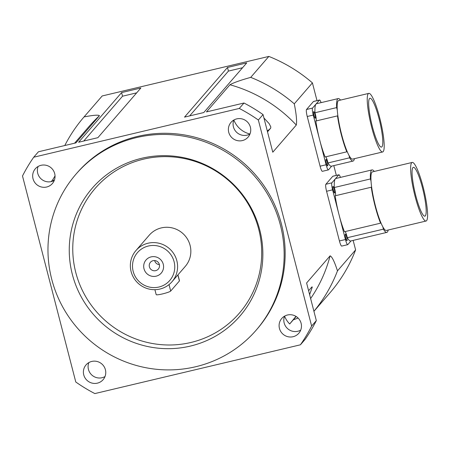 <?xml version="1.0" encoding="UTF-8"?>
<svg xmlns="http://www.w3.org/2000/svg" width="450" height="450" viewBox="0 0 450 450"><rect width="100%" height="100%" fill="white"/><g stroke="black" fill="none" stroke-linecap="round" stroke-linejoin="round"><path stroke-width="0.67" d="M190.935 342.467A95.332 93.319 -139.1 0 0 234.585 186.199A95.332 93.319 -139.1 0 0 76.179 223.785A95.332 93.319 -139.1 0 0 190.935 342.467M135.951 250.543L149.214 235.221A23.833 23.327 40.9 0 1 182.503 233.179A23.833 23.327 40.9 0 1 185.254 266.411L171.996 281.739A23.833 23.327 -139.1 0 0 169.239 248.501A23.833 23.327 -139.1 0 0 135.951 250.543A23.833 23.327 -139.1 0 0 133.971 278.241A23.833 23.327 -139.1 0 0 159.896 289.052A23.833 23.327 -139.1 0 0 171.996 281.739M195.688 366.739A119.166 116.646 40.9 0 1 66.054 312.671A119.166 116.646 40.9 0 1 75.954 174.195A119.166 116.646 40.9 0 1 242.393 163.974A119.166 116.646 40.9 0 1 256.168 330.159A119.166 116.646 40.9 0 1 195.688 366.739M141.773 158.259A97.684 95.619 -139.1 0 0 72.349 274.41A97.684 95.619 -139.1 0 0 190.344 346.089A97.684 95.619 -139.1 0 0 259.768 229.939A97.684 95.619 -139.1 0 0 141.773 158.259M154.901 289.682L156.184 294.637A7.526 0.889 -14.5 0 0 163.08 293.771A7.526 0.889 -14.5 0 0 170.691 291.043L179.421 280.957A7.526 0.889 -14.5 0 0 179.488 280.783L177.953 274.849M156.133 276.176A10.035 9.821 40.9 0 1 144.051 263.683A10.035 9.821 40.9 0 1 160.729 259.729A10.035 9.821 40.9 0 1 156.133 276.176M155.672 270.653A5.186 5.074 -139.1 0 0 157.703 261.827A5.186 5.074 -139.1 0 0 150.03 268.296A5.186 5.074 -139.1 0 0 155.672 270.653M154.665 260.556A5.186 5.074 -139.1 0 0 159.401 264.656M158.94 287.027A21.324 20.874 40.9 0 1 133.267 260.483A21.324 20.874 40.9 0 1 168.699 252.073A21.324 20.874 40.9 0 1 158.94 287.027M88.853 362.588A11.289 11.053 -139.1 0 0 104.996 376.566M91.766 361.44A11.289 11.053 40.9 0 1 103.112 379.682A11.289 11.053 40.9 0 1 85.101 378.022A11.289 11.053 40.9 0 1 91.766 361.44M233.831 120.026A11.289 11.053 -139.1 0 0 249.981 133.999A22.579 22.101 -139.1 0 1 233.848 120.021M236.751 118.879A11.289 11.053 40.9 0 1 248.091 137.121A11.289 11.053 40.9 0 1 230.085 135.461A11.289 11.053 40.9 0 1 236.751 118.879M38.132 166.461A11.289 11.053 -139.1 0 0 54.276 180.433A22.579 22.101 -139.1 0 1 52.633 179.966L55.029 175.933M41.046 165.308A11.289 11.053 40.9 0 1 52.391 183.549A11.289 11.053 40.9 0 1 34.38 181.896A11.289 11.053 40.9 0 1 41.046 165.308M295.942 316.361L289.699 323.972A22.579 22.101 -139.1 0 1 284.574 316.147A11.289 11.053 -139.1 0 0 300.701 330.131M287.471 315.006A11.289 11.053 40.9 0 1 298.817 333.248A11.289 11.053 40.9 0 1 280.806 331.594A11.289 11.053 40.9 0 1 287.471 315.006M75.954 174.195L76.961 173.031A119.166 116.646 40.9 0 1 243.399 162.81A119.166 116.646 40.9 0 1 257.175 328.995L256.168 330.159M239.287 108.439L243.984 103.011A163.069 159.621 40.9 0 1 263.053 114.593L258.351 120.026A163.069 159.621 -139.1 0 0 239.287 108.439L33.716 157.213A163.069 159.621 -139.1 0 0 22.5 175.984L75.78 381.999A163.069 159.621 -139.1 0 0 94.849 393.581L300.414 344.807A163.069 159.621 -139.1 0 0 311.631 326.042L316.333 320.608A163.069 159.621 40.9 0 1 305.117 339.379L300.414 344.807M64.778 145.53A150.525 147.341 40.9 0 1 84.054 116.91C93.381 115.133 98.511 114.733 99.456 115.723L75.954 142.875L38.419 151.785L33.716 157.213M263.053 114.593L272.784 152.213L296.286 125.055C297.017 121.264 296.348 114.188 294.283 103.826L312.412 82.879L316.997 100.62M84.054 116.91L102.184 95.962L268.852 56.419L250.723 77.366C240.458 80.235 233.533 82.699 229.95 84.763L206.449 111.915L243.984 103.011M353.149 240.396L355.607 249.913L337.478 270.861C334.468 261.585 332.01 256.579 330.103 255.836L306.602 282.988L316.333 320.608M258.351 120.026L311.631 326.042M333.81 165.623L336.336 175.393M313.931 311.327L329.979 292.787A150.525 147.341 40.9 0 0 355.607 249.913M298.091 318.037L293.254 319.888M227.498 67.466L184.523 117.118L203.777 112.551L246.746 62.899L227.498 67.466L228.431 71.083L242.567 67.731M78.626 142.245L97.881 137.678L140.856 88.02L121.601 92.587L78.626 142.245M51.204 181.62L52.633 179.966M233.145 105.581L236.205 104.856M263.931 117.99L269.201 123.694L270.832 126.968L270.619 128.244L267.514 131.833M308.604 290.734L311.709 287.145L312.131 286.858L312.244 287.179L309.617 294.643M289.699 323.972L296.179 316.507M250.723 77.366A150.525 147.341 40.9 0 1 294.283 103.826M337.478 270.861A150.525 147.341 40.9 0 1 313.92 311.282M268.852 56.419A150.525 147.341 40.9 0 1 312.412 82.879M83.745 141.03L122.535 96.204L121.601 92.587M136.671 92.852L122.535 96.204M189.641 115.903L228.431 71.083M426.077 221.029L386.364 230.451A30.105 5.029 -103.3 0 1 382.781 226.738A30.105 5.029 -103.3 0 1 380.902 222.773A30.105 5.029 -103.3 0 1 371.61 186.84A30.105 5.029 -103.3 0 1 371.048 181.356A30.105 5.029 -103.3 0 1 372.465 171.866L412.178 162.444A30.105 5.029 -103.3 0 1 424.018 190.575A30.105 5.029 -103.3 0 1 426.077 221.029A30.105 5.029 -103.3 0 1 422.494 217.316A30.105 5.029 -103.3 0 1 412.858 186.621A30.105 5.029 -103.3 0 1 411.637 162.793A30.105 5.029 -103.3 0 1 412.178 162.444M412.886 167.619A25.088 4.191 -103.3 0 1 413.331 167.327A25.088 4.191 -103.3 0 1 423.202 190.766A25.088 4.191 -103.3 0 1 424.918 216.146A25.088 4.191 -103.3 0 1 415.401 194.164A25.088 4.191 -103.3 0 1 412.886 167.619M388.181 230.018A32.113 5.366 -103.3 0 1 386.826 232.403A32.113 5.366 -103.3 0 1 383.406 229.151A6.272 1.046 76.7 0 0 382.781 226.738M380.902 222.773A6.272 1.046 76.7 0 0 380.818 222.773A6.272 1.046 76.7 0 0 380.571 223.166A32.113 5.366 -103.3 0 1 371.272 187.222A6.272 1.046 76.7 0 0 371.363 187.222A6.272 1.046 76.7 0 0 371.61 186.84M371.048 181.356A6.272 1.046 76.7 0 0 370.423 178.948A32.113 5.366 -103.3 0 1 372.004 169.914A32.113 5.366 -103.3 0 1 374.282 171.433M380.571 223.166L344.469 231.733A32.113 5.366 -103.3 0 1 339.019 214.689A32.113 5.366 -103.3 0 1 335.171 195.784L371.272 187.222M335.346 195.744A6.272 1.046 76.7 0 0 334.322 187.515L370.423 178.948M334.322 187.515A32.113 5.366 -103.3 0 1 335.329 178.852A32.113 5.366 -103.3 0 1 335.902 178.476L372.004 169.914M386.826 232.403L350.73 240.969A32.113 5.366 -103.3 0 1 347.304 237.713L383.406 229.151M347.304 237.713A6.272 1.046 76.7 0 0 345.116 231.581M351.039 240.891L347.839 244.592A6.272 1.046 -103.3 0 1 347.732 244.665A6.272 1.046 -103.3 0 1 345.442 239.529L332.595 189.844A6.272 1.046 -103.3 0 1 331.875 182.846L338.788 174.853A6.272 1.046 -103.3 0 1 338.901 174.78A6.272 1.046 -103.3 0 1 340.431 177.401M334.659 192.943A3.386 0.568 -103.3 0 1 334.598 192.982A3.386 0.568 -103.3 0 1 333.264 189.816A3.386 0.568 -103.3 0 1 333.034 186.39A3.386 0.568 -103.3 0 1 334.316 189.36A3.386 0.568 -103.3 0 1 334.659 192.943M347.006 240.699A3.386 0.568 -103.3 0 1 346.95 240.739A3.386 0.568 -103.3 0 1 345.617 237.572A3.386 0.568 -103.3 0 1 345.386 234.146A3.386 0.568 -103.3 0 1 346.669 237.111A3.386 0.568 -103.3 0 1 347.006 240.699M338.901 174.78L332.882 176.209A6.272 1.046 76.7 0 0 332.769 176.282L325.856 184.275A6.272 1.046 76.7 0 0 326.576 191.273L339.424 240.958A6.272 1.046 76.7 0 0 341.713 246.088L347.732 244.665M382.669 151.971L352.586 159.109A30.105 5.029 -103.3 0 1 349.003 155.396A30.105 5.029 -103.3 0 1 347.124 151.431A30.105 5.029 -103.3 0 1 337.832 115.498A30.105 5.029 -103.3 0 1 337.269 110.014A30.105 5.029 -103.3 0 1 338.687 100.524L368.769 93.386A30.105 5.029 -103.3 0 1 380.616 121.517A30.105 5.029 -103.3 0 1 382.669 151.971A30.105 5.029 -103.3 0 1 379.091 148.258A30.105 5.029 -103.3 0 1 369.456 117.562A30.105 5.029 -103.3 0 1 368.235 93.735A30.105 5.029 -103.3 0 1 368.769 93.386M369.484 98.556A25.088 4.191 -103.3 0 1 369.928 98.269A25.088 4.191 -103.3 0 1 379.8 121.708A25.088 4.191 -103.3 0 1 381.516 147.088A25.088 4.191 -103.3 0 1 371.998 125.106A25.088 4.191 -103.3 0 1 369.484 98.556M354.403 158.676A32.113 5.366 -103.3 0 1 353.053 161.061A32.113 5.366 -103.3 0 1 349.627 157.804A6.272 1.046 76.7 0 0 349.003 155.396M347.124 151.431A6.272 1.046 76.7 0 0 347.04 151.431A6.272 1.046 76.7 0 0 346.793 151.824A32.113 5.366 -103.3 0 1 337.494 115.881A6.272 1.046 76.7 0 0 337.584 115.881A6.272 1.046 76.7 0 0 337.832 115.498M337.269 110.014A6.272 1.046 76.7 0 0 336.645 107.606A32.113 5.366 -103.3 0 1 338.226 98.573A32.113 5.366 -103.3 0 1 340.504 100.091M346.793 151.824L325.131 156.966A32.113 5.366 -103.3 0 1 319.68 139.916A32.113 5.366 -103.3 0 1 315.838 121.016L337.494 115.881M316.007 120.977A6.272 1.046 76.7 0 0 314.983 112.742L336.645 107.606M314.983 112.742A32.113 5.366 -103.3 0 1 315.996 104.079A32.113 5.366 -103.3 0 1 316.564 103.708L338.226 98.573M353.053 161.061L331.391 166.196A32.113 5.366 -103.3 0 1 327.966 162.945L349.627 157.804M327.966 162.945A6.272 1.046 76.7 0 0 325.783 156.808M331.706 166.123L328.506 169.819A6.272 1.046 -103.3 0 1 328.393 169.892A6.272 1.046 -103.3 0 1 326.104 164.762L313.256 115.076A6.272 1.046 -103.3 0 1 312.536 108.079L319.449 100.086A6.272 1.046 -103.3 0 1 319.562 100.013A6.272 1.046 -103.3 0 1 321.092 102.634M315.321 118.17A3.386 0.568 -103.3 0 1 315.259 118.209A3.386 0.568 -103.3 0 1 313.931 115.048A3.386 0.568 -103.3 0 1 313.695 111.623A3.386 0.568 -103.3 0 1 314.983 114.587A3.386 0.568 -103.3 0 1 315.321 118.17M327.673 165.926A3.386 0.568 -103.3 0 1 327.611 165.966A3.386 0.568 -103.3 0 1 326.278 162.804A3.386 0.568 -103.3 0 1 326.048 159.379A3.386 0.568 -103.3 0 1 327.33 162.343A3.386 0.568 -103.3 0 1 327.673 165.926M319.562 100.013L313.549 101.441A6.272 1.046 76.7 0 0 313.436 101.514L306.517 109.502A6.272 1.046 76.7 0 0 307.238 116.505L320.091 166.191A6.272 1.046 76.7 0 0 322.374 171.321L328.393 169.892M179.421 280.957L177.868 274.95M169.026 284.597L170.691 291.043M267.283 130.956A22.579 22.101 -139.1 0 0 270.619 128.244M74.571 143.207L89.038 126.489A140.49 137.52 40.9 0 1 99.456 115.723M229.95 84.763A140.49 137.52 40.9 0 1 296.286 125.055M330.103 255.836A140.49 137.52 40.9 0 1 310.629 298.547M345.442 239.529L339.424 240.958M332.595 189.844L326.576 191.273M338.788 174.853L332.769 176.282M331.875 182.846L325.856 184.275M326.104 164.762L320.091 166.191M313.256 115.076L307.238 116.505M319.449 100.086L313.436 101.514M312.536 108.079L306.517 109.502"/></g></svg>
